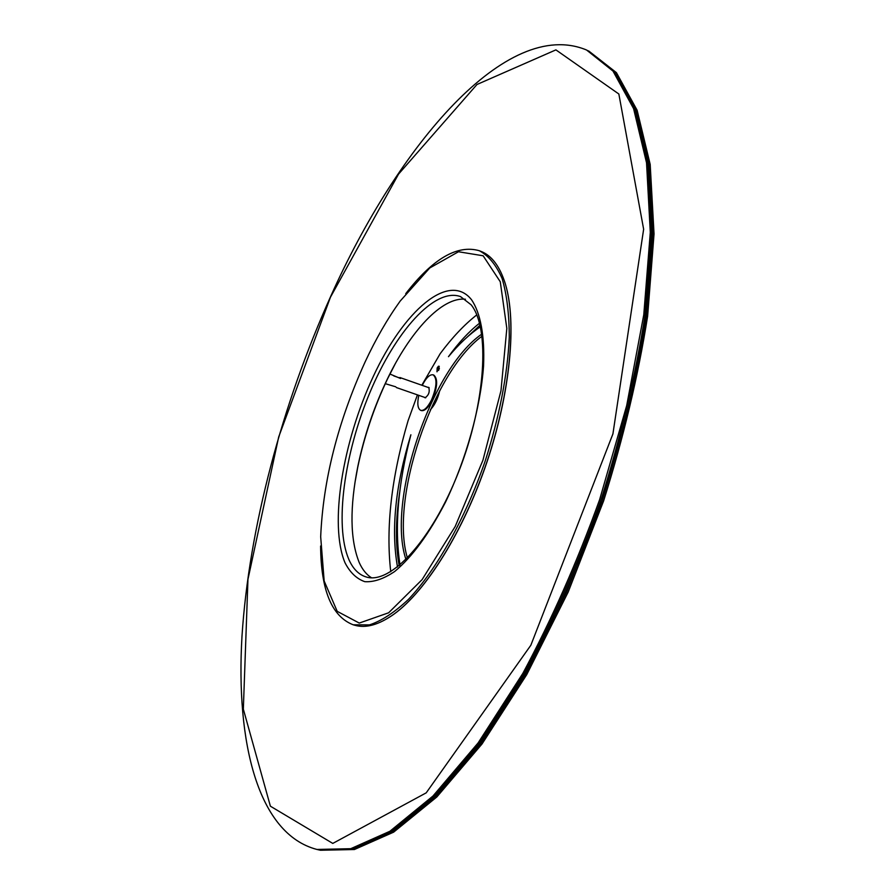 <?xml version="1.0" encoding="UTF-8"?>
<svg xmlns="http://www.w3.org/2000/svg" width="895" height="895" viewBox="0 0 895 895"><rect width="100%" height="100%" fill="white"/><g stroke="black" fill="none" stroke-linecap="round" stroke-linejoin="round"><path stroke-width="1.34" d="M391.63 615.782L394.124 614.037C426.233 590.901 463.711 530.981 487.093 461.652C510.474 392.312 516.941 321.943 505.395 284.084L504.478 281.187M394.975 364.31L387.658 378.641C374.121 407.057 364.142 436.67 357.698 467.481L354.834 483.322M348.748 559.218C334.316 525.376 344.329 453.418 369.87 392.614C395.266 331.765 434.601 287.25 460.5 296.581L471.106 304.781C490.158 328.017 485.884 402.414 458.866 471.307C432.039 540.356 390.254 585.117 365.965 576.895C358.604 574.579 352.865 568.683 348.748 559.218M471.43 299.601C480.47 312.735 484.855 335.793 483.546 366.122C480.47 408.019 466.15 459.415 445.419 502.319C428.985 533.979 412.08 557.037 394.706 571.48C383.731 578.886 373.763 582.287 364.802 581.672C356.646 578.841 350.046 572.531 345 562.742C329.013 524.783 342.707 441.548 373.338 376.347C403.701 310.901 448.764 271.286 471.43 299.601M371.503 577.778C366.424 574.612 362.307 569.477 359.141 562.351C350.046 539.45 349.632 507.364 357.899 466.071C364.142 436.189 373.841 407.449 386.964 379.883C410.078 331.329 442.052 296.637 465.434 299.232M365.104 361.949C375.81 338.992 387.501 318.698 400.166 301.089L429.734 267.997L458.475 251.752L483.132 255.78L500.271 281.757L506.827 328.398L500.976 390.735L482.931 460.243L455.197 526.495L422.093 579.636L388.631 612.784L359.264 623.065L337.202 611.341L324.169 581.012L320.678 536.765C323.117 480.056 337.93 421.791 365.104 361.949M320.611 546.017C320.947 590.252 331.81 616.51 353.189 624.788L369.478 624.889C381.639 620.873 394.661 612.337 408.523 599.303C436.581 569.656 465.255 518.608 485.202 461.014C499.41 416.589 507.431 375.408 509.277 337.449C509.221 314.201 506.839 294.578 502.129 278.58C496.222 264.987 488.625 255.713 479.34 250.734C457.311 244.38 432.766 258.7 405.715 293.694M479.34 250.734L480.962 251.372C491.758 255.567 499.88 266.397 505.317 283.838C516.874 321.741 510.396 392.189 486.992 461.619C463.576 531.037 426.054 591.024 393.912 614.171C379.01 624.766 365.999 628.469 354.856 625.269L353.189 624.788M330.468 297.174L398.543 174.122L476.979 84.488L555.907 49.874L618.848 94.009L643.639 229.232L612.918 433.907L530.858 645.217L426.21 792.847L332.783 843.414L270.391 806.194L243.339 709.142L247.96 579.3L278.703 436.917L330.468 297.174M330.926 295.865C282.093 404.361 249 527.86 241.997 636.11C235.687 742.995 258.062 834.084 316.942 849.456L350.75 848.695L389.884 831.276L432.979 796.024L478.109 742.928L522.792 673.465C551.533 619.955 577.152 561.993 599.639 499.6L626.69 405.592L643.785 314.716L650.296 232.376L646.537 162.8L633.593 108.653L613.008 71.097L586.561 50.008C506.525 16.703 398.174 145.616 330.926 295.865M316.942 849.456L320.466 850.25L354.398 849.523L393.632 832.16L436.827 796.975L482.036 743.969L526.752 674.595L568.202 592.031L603.599 500.943C623.468 437.744 638.135 376.168 647.622 316.215L654.044 233.931L650.184 164.378L637.117 110.219L616.409 72.64L588.753 51.004L615.279 72.126L635.942 109.693L648.965 163.852L652.791 233.416L646.347 315.711C636.837 375.687 622.148 437.275 602.279 500.495L566.871 591.617L525.432 674.226L480.727 743.622L435.552 796.662L392.39 831.858L353.189 849.243L319.291 849.981L353.189 849.243L392.39 831.858L435.552 796.662L480.727 743.622L525.432 674.226C554.195 620.75 579.803 562.843 602.279 500.495L629.297 406.543L646.347 315.711L652.791 233.416L648.965 163.852L635.942 109.693L615.279 72.126L587.657 50.512L614.138 71.611L634.768 109.168L647.756 163.326L651.549 232.901L645.06 315.219C635.539 375.195 620.839 436.805 600.959 500.048C578.483 562.418 552.864 620.347 524.112 673.846L479.418 743.275L434.265 796.349L391.137 831.567L351.97 848.963L318.117 849.713L351.97 848.963L391.137 831.567L434.265 796.349L479.418 743.275L524.112 673.846C552.864 620.347 578.483 562.418 600.959 500.048C620.839 436.805 635.539 375.195 645.06 315.219L651.549 232.901L647.756 163.326L634.768 109.168L614.138 71.611L586.561 50.008M427.978 387.39L428.694 387.334C430.003 391.719 428.783 395.21 425.035 397.816L424.51 397.335M418.782 395.344C417.048 403.723 417.708 408.735 420.728 410.369C424.04 410.984 427.642 407.516 431.513 399.975C436.849 386.942 437.398 378.563 433.146 374.826C429.768 374.222 426.143 377.724 422.283 385.32L422.261 385.376M420.728 410.369L421.388 410.592C424.711 411.208 428.302 407.751 432.173 400.21C437.521 387.177 438.058 378.798 433.795 375.061L433.146 374.826M398.957 377.724L393.789 375.911M400.557 378.518L389.862 373.998M385.286 383.675L395.791 386.819M439.266 366.323L436.984 371.805L437.174 367.957L438.449 366.223L439.266 366.323M439.378 368.192L438.584 370.429M480.402 326.764C469.662 334.003 459.012 343.971 448.473 356.68C458.609 342.662 468.958 331.508 479.541 323.218M480.033 325.176L467.302 336.979M397.514 567.027C390.902 529.885 395.355 485.795 410.883 434.78C397.951 484.24 394.315 527.647 399.998 565.002M399.662 492.418C395.523 520.342 395.366 544.753 399.181 565.685M390.746 571.737C385.678 527.345 391.462 476.968 408.109 420.605L417.428 394.874M482.036 336.196C432.509 372.264 389.638 499.712 407.426 558.066M476.778 314.883C464.304 324.695 452.12 337.605 440.217 353.626L421.825 385.219M481.745 334.137C431.043 368.897 386.439 501.536 405.972 559.532M439.702 390.679C437.767 398.913 434.69 405.211 430.461 409.574M357.899 466.071L357.698 467.481M386.964 379.883L387.658 378.641M429.22 387.826L399.886 377.522M425.74 397.772L396.384 387.546"/></g></svg>
